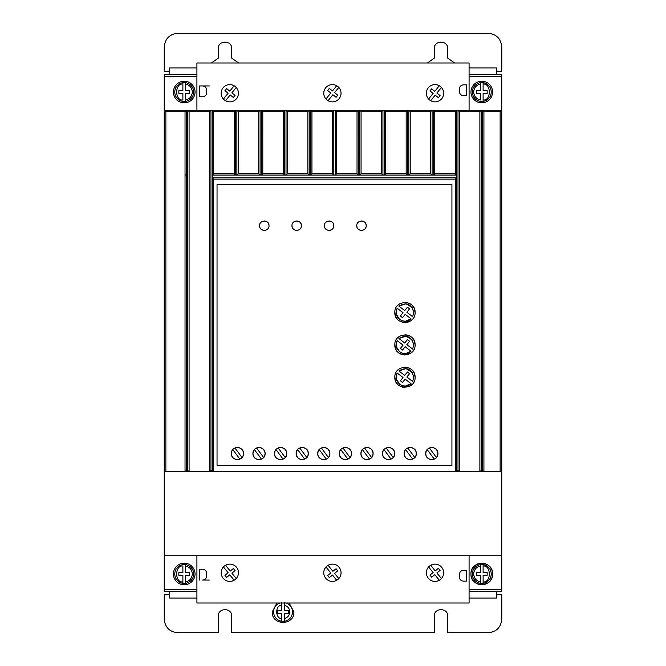 <?xml version="1.0" encoding="UTF-8"?>
<svg xmlns="http://www.w3.org/2000/svg" width="666" height="666" viewBox="0 0 666 666"><rect width="100%" height="100%" fill="white"/><g stroke="black" fill="none" stroke-linecap="round" stroke-linejoin="round"><path stroke-width="1" d="M483.116 82.676L483.116 84.041C491.366 83.142 491.366 100.907 483.116 100.008L483.116 93.373L487.171 93.373L487.171 90.676L483.116 90.676L483.116 82.676A9.449 9.449 0 0 0 480.419 82.676A9.449 9.449 0 0 1 491.217 92.025A9.449 9.449 0 0 1 483.116 101.382L483.116 100.008L483.116 101.382A9.449 9.449 0 0 1 472.319 92.025A9.449 9.449 0 0 1 480.419 82.676L480.419 90.676L476.373 90.676L476.373 93.373L480.419 93.373L480.419 100.008C476.257 98.968 474.009 96.304 473.668 92.025C474.009 87.746 476.257 85.082 480.419 84.041L480.419 82.676L483.116 82.676A9.449 9.449 0 0 1 483.116 101.382L480.419 101.382A9.449 9.449 0 0 1 472.319 92.025M483.116 564.618A9.449 9.449 0 0 0 480.419 564.618L480.419 565.992L480.419 564.618A9.449 9.449 0 0 1 491.217 573.975A9.449 9.449 0 0 1 483.116 583.324L483.116 581.959L483.116 583.324A9.449 9.449 0 0 1 472.319 573.975A9.449 9.449 0 0 1 480.419 564.618L483.116 564.618L483.116 565.992L483.116 564.618A9.449 9.449 0 0 1 483.116 583.324L480.419 583.324L480.419 581.959L480.419 583.324A9.449 9.449 0 0 1 472.319 573.975M185.581 564.618A9.449 9.449 0 0 1 185.581 583.324L185.581 581.959L185.581 583.324L182.884 583.324L182.884 575.324L178.829 575.324L178.829 572.627L182.884 572.627L182.884 565.992C174.634 565.093 174.634 582.858 182.884 581.959L182.884 583.324A9.449 9.449 0 0 1 182.884 564.618L185.581 564.618L185.581 572.627L189.627 572.627L189.627 575.324L185.581 575.324L185.581 581.959C189.743 580.918 191.991 578.255 192.332 573.975C191.991 569.696 189.743 567.032 185.581 565.992L185.581 564.618M185.581 82.676A9.449 9.449 0 0 1 185.581 101.382L185.581 100.008L185.581 101.382L182.884 101.382A9.449 9.449 0 0 1 182.884 82.676L182.884 84.041L182.884 82.676L185.581 82.676L185.581 84.041L185.581 82.676M286.197 602.996A9.449 9.449 0 0 1 284.399 621.261L284.399 618.523L284.399 621.261L281.701 621.261L281.701 613.261L277.647 613.261L277.647 610.564L281.701 610.564L281.701 602.555M284.399 602.555L284.399 610.564L288.453 610.564L288.453 613.261L284.399 613.261L284.399 618.523C287.745 617.582 289.543 615.376 289.802 611.912C289.543 608.441 287.745 606.243 284.399 605.294L284.399 602.996M173.426 573.975A10.798 10.798 0 0 1 184.232 563.178A10.798 10.798 0 0 1 195.03 573.975A10.798 10.798 0 0 1 184.232 584.773A10.798 10.798 0 0 1 173.426 573.975M173.426 92.025A10.798 10.798 0 0 1 184.232 81.227A10.798 10.798 0 0 1 195.03 92.025A10.798 10.798 0 0 1 184.232 102.822A10.798 10.798 0 0 1 173.426 92.025M470.97 92.025A10.798 10.798 0 0 1 481.768 81.227A10.798 10.798 0 0 1 492.574 92.025A10.798 10.798 0 0 1 481.768 102.822A10.798 10.798 0 0 1 470.97 92.025M470.97 573.975C470.304 560.039 493.24 560.039 492.574 573.975A10.798 10.798 0 0 0 481.768 563.178A10.798 10.798 0 0 0 470.97 573.975A10.798 10.798 0 0 0 481.768 584.773A10.798 10.798 0 0 0 492.574 573.975C493.24 587.903 470.304 587.903 470.97 573.975M221.17 572.76A8.641 8.641 0 0 0 229.803 581.401A8.641 8.641 0 0 0 238.445 572.76A8.641 8.641 0 0 0 229.803 564.119A8.641 8.641 0 0 0 221.17 572.76M231.885 581.143L234.141 580.236L229.803 574.858L226.648 577.397L224.958 575.299L228.105 572.752L223.418 566.941M426.365 572.76A8.641 8.641 0 0 0 435.006 581.401A8.641 8.641 0 0 0 443.648 572.76A8.641 8.641 0 0 0 435.006 564.119A8.641 8.641 0 0 0 426.365 572.76M437.062 581.152L439.31 580.253L434.806 574.658L431.651 577.197L429.953 575.099L433.108 572.56L428.596 566.966M323.768 572.76A8.641 8.641 0 0 0 332.409 581.401A8.641 8.641 0 0 0 341.05 572.76A8.641 8.641 0 0 0 332.409 564.119A8.641 8.641 0 0 0 323.768 572.76M238.445 93.24A8.641 8.641 0 0 1 229.803 101.881A8.641 8.641 0 0 1 221.17 93.24A8.641 8.641 0 0 1 229.803 84.599A8.641 8.641 0 0 1 238.445 93.24M341.05 93.24A8.641 8.641 0 0 1 332.409 101.881A8.641 8.641 0 0 1 323.768 93.24A8.641 8.641 0 0 1 332.409 84.599A8.641 8.641 0 0 1 341.05 93.24M443.648 93.24A8.641 8.641 0 0 1 435.006 101.881A8.641 8.641 0 0 1 426.365 93.24A8.641 8.641 0 0 1 435.006 84.599A8.641 8.641 0 0 1 443.648 93.24M289.152 602.996L293.848 611.912C294.514 625.84 271.586 625.84 272.252 611.912L276.948 602.996M261.363 459.157L262.096 458.791M263.503 457.65L264.593 455.969M264.677 455.769L265.093 453.554C265.434 461.388 252.597 461.388 252.938 453.554L253.305 455.627M253.438 455.96L254.67 457.8M254.887 458.008L256.66 459.157M256.91 459.257L258.833 459.623M259.374 459.623L261.039 459.282M282.967 459.157L283.699 458.791M285.098 457.65L286.197 455.969M286.272 455.769L286.688 453.554C287.038 461.388 274.201 461.388 274.542 453.554L274.908 455.627M275.041 455.96L276.265 457.8M276.482 458.008L278.255 459.157M278.513 459.257L280.436 459.623M280.969 459.623L282.634 459.282M239.768 459.157L240.501 458.791M241.9 457.65L242.99 455.969M243.073 455.769L243.49 453.554C243.831 461.388 231.002 461.388 231.343 453.554L231.701 455.627M231.835 455.96L233.067 457.8M233.283 458.008L235.056 459.157M235.314 459.257L237.238 459.623M237.77 459.623L239.435 459.282M304.57 459.157L305.294 458.791M306.701 457.65L307.792 455.969M307.875 455.769L308.291 453.554C308.633 461.388 295.796 461.388 296.145 453.554L296.503 455.627M296.636 455.96L297.869 457.8M298.085 458.008L299.858 459.157M300.116 459.257L302.031 459.623M302.572 459.623L304.237 459.282M326.165 459.157L326.898 458.791M328.305 457.65L329.395 455.969M329.479 455.769L329.895 453.554C330.236 461.388 317.399 461.388 317.74 453.554L318.107 455.627M318.24 455.96L319.464 457.8M319.68 458.008L321.462 459.157M321.711 459.257L323.634 459.623M324.175 459.623L325.84 459.282M347.769 459.157L348.501 458.791M349.9 457.65L350.99 455.969M351.074 455.769L351.49 453.554C351.831 461.388 339.002 461.388 339.344 453.554L339.702 455.627M339.835 455.96L341.067 457.8M341.283 458.008L343.057 459.157M343.315 459.257L345.238 459.623M345.771 459.623L347.436 459.282M369.364 459.157L370.096 458.791M371.503 457.65L372.594 455.969M372.677 455.769L373.093 453.554C373.435 461.388 360.597 461.388 360.939 453.554L361.305 455.627M361.438 455.96L362.67 457.8M362.887 458.008L364.66 459.157M364.91 459.257L366.833 459.623M367.374 459.623L369.039 459.282M390.967 459.157L391.7 458.791M393.098 457.65L394.197 455.969M394.272 455.769L394.688 453.554C395.038 461.388 382.201 461.388 382.542 453.554L382.908 455.627M383.042 455.96L384.265 457.8M384.482 458.008L386.255 459.157M386.513 459.257L388.436 459.623M388.969 459.623L390.634 459.282M412.57 459.157L413.295 458.791M414.702 457.65L415.792 455.969M415.875 455.769L416.292 453.554C416.633 461.388 403.796 461.388 404.137 453.554L404.503 455.627M404.637 455.96L405.869 457.8M406.085 458.008L407.858 459.157M408.108 459.257L410.031 459.623M410.572 459.623L412.237 459.282M434.165 459.157L434.898 458.791M436.305 457.65L437.395 455.969M437.479 455.769L437.895 453.554C438.236 461.388 425.399 461.388 425.74 453.554L426.107 455.627M426.24 455.96L427.464 457.8M427.68 458.008L429.462 459.157M429.712 459.257L431.635 459.623M432.176 459.623L433.841 459.282M356.76 225.674C356.493 219.58 366.475 219.58 366.208 225.674C366.475 231.768 356.493 231.768 356.76 225.674L357.093 227.414M357.334 227.93L358.142 229.012M359.232 229.828L359.748 230.07M360.239 230.236L361.488 230.403M362.729 230.236L363.228 230.07M363.736 229.828L364.826 229.012M365.642 227.93L365.875 227.414M324.359 225.674C324.092 219.58 334.074 219.58 333.808 225.674C334.074 231.768 324.092 231.768 324.359 225.674L324.692 227.414M324.933 227.93L325.741 229.012M326.831 229.828L327.347 230.07M327.847 230.236L329.087 230.403M330.328 230.236L330.827 230.07M331.335 229.828L332.426 229.012M333.241 227.93L333.475 227.414M291.958 225.674C291.691 219.58 301.673 219.58 301.407 225.674C301.673 231.768 291.691 231.768 291.958 225.674L292.291 227.414M292.532 227.93L293.348 229.012M294.43 229.828L294.946 230.07M295.446 230.236L296.686 230.403M297.927 230.236L298.426 230.07M298.934 229.828L300.025 229.012M300.841 227.93L301.082 227.414M259.557 225.674C259.29 219.58 269.28 219.58 269.014 225.674C269.28 231.768 259.29 231.768 259.557 225.674L259.89 227.414M260.131 227.93L260.947 229.012M262.038 229.828L262.546 230.07M263.045 230.236L264.285 230.403M265.526 230.236L266.025 230.07M266.533 229.828L267.624 229.012M268.44 227.93L268.681 227.414M394.83 312.479C394.264 299.425 415.651 299.425 415.076 312.479C415.651 325.541 394.264 325.541 394.83 312.479L395.537 316.208M395.954 317.124L396.478 318.023M396.828 318.523L397.793 319.638M398.909 320.604L399.417 320.954M400.316 321.478L401.232 321.894M402.297 322.252L404.953 322.602M407.617 322.252L408.683 321.894M409.598 321.478L410.497 320.954M410.997 320.604L412.112 319.638M413.078 318.523L413.428 318.023M413.952 317.124L414.369 316.208M394.83 344.88C394.264 331.826 415.651 331.818 415.076 344.88C415.651 357.942 394.264 357.942 394.83 344.88L395.537 348.609M395.954 349.525L396.478 350.424M396.828 350.924L397.793 352.039M398.909 353.005L399.417 353.355M400.316 353.879L401.232 354.295M402.297 354.653L404.953 355.003M407.617 354.653L408.683 354.295M409.598 353.879L410.497 353.355M410.997 353.005L412.112 352.039M413.078 350.924L413.428 350.424M413.952 349.525L414.369 348.609M394.83 377.281C394.264 364.219 415.651 364.219 415.076 377.281C415.651 390.334 394.264 390.343 394.83 377.281L395.537 381.01M395.962 381.926L396.478 382.817M396.828 383.325L397.793 384.44M398.909 385.406L399.417 385.756M400.316 386.28L401.232 386.696M402.297 387.046L404.953 387.404M409.598 386.28L410.497 385.756M410.997 385.406L412.112 384.44M413.078 383.325L413.428 382.817M413.952 381.926L414.369 381.01M412.279 307.65L413.728 312.479L412.654 316.691L406.876 312.254L409.582 308.882L407.475 307.192L404.728 310.606L398.901 306.127L405.969 303.763L412.246 307.6M398.901 306.127C406.585 301.84 411.53 303.954 413.728 312.479L412.654 316.691M412.279 340.051L413.728 344.88L412.654 349.084L406.876 344.647L409.582 341.283L407.475 339.593L404.728 343.007L398.901 338.528L405.969 336.163L412.246 340.001M398.901 338.528C406.585 334.24 411.53 336.355 413.728 344.88L412.654 349.084M412.279 372.452L413.728 377.281L412.654 381.485L406.876 377.048L409.582 373.684L407.475 371.994L404.728 375.408L398.901 370.929L405.969 368.564L412.246 372.402M398.901 370.929C406.585 366.641 411.53 368.756 413.728 377.281L412.654 381.485M196.92 76.482L164.519 76.482L164.519 589.518L196.92 589.518M469.08 76.482L501.481 76.482L501.481 110.248L482.575 110.248L483.924 111.597L483.924 471.769L501.481 471.769L501.481 555.752L164.519 555.752M196.92 591.408L164.252 591.408L164.252 74.592L196.92 74.592M469.08 74.592L501.748 74.592L501.748 591.408L469.08 591.408M469.08 589.518L501.481 589.518L501.481 555.752M209.34 580.053L202.589 580.053A4.046 4.046 0 0 0 206.643 575.998L206.643 573.301A4.046 4.046 0 0 0 202.589 569.247L199.617 569.247L199.617 580.053M481.227 470.429L479.878 471.769L479.878 111.597L459.357 111.597L459.357 471.769L483.916 471.769L482.575 470.429L481.227 470.429L481.227 110.248L359.723 110.248L361.072 111.597L381.593 111.597L382.942 110.248L382.925 175.033L381.593 173.701L381.593 111.597M459.357 471.769L458.008 470.429L458.008 110.248L459.357 111.597M458.008 470.429L456.651 470.429L455.311 471.769L455.303 179.104L213.653 179.104L213.653 471.769L212.304 470.429L210.956 470.429L209.607 471.769L209.607 111.597L189.086 111.597L189.086 471.769L459.349 471.769M189.086 471.769L187.737 470.429L187.737 110.248L164.519 110.248L165.867 111.597L165.867 471.769L189.077 471.769M165.867 111.597L185.031 111.597L185.031 471.769L186.38 470.429L187.737 470.429M164.519 471.769L165.867 471.769M238.228 111.597L238.228 173.701L236.896 175.033L236.871 110.248L238.228 111.597L258.741 111.597L260.098 110.248L261.447 110.248L262.795 111.597L262.795 173.701L261.463 175.033L260.073 175.033L260.098 110.248L187.737 110.248L189.086 111.597M262.795 111.597L283.316 111.597L284.665 110.248L286.014 110.248L287.362 111.597L287.362 173.701L286.03 175.033L284.64 175.033L284.665 110.248L261.447 110.248L261.447 175.008L260.098 175.008M361.072 111.597L361.072 173.701L359.748 175.033L358.358 175.033L358.375 110.248L286.014 110.248L286.014 175.008L284.665 175.008M336.505 111.597L336.505 173.701L335.173 175.033L335.156 110.248L336.505 111.597L357.026 111.597L358.375 110.248L359.723 110.248L359.723 175.008L358.375 175.008M479.878 111.597L481.227 110.248L482.575 110.248L482.575 470.429M209.34 85.947L199.617 85.947L199.617 96.753L202.589 96.753A4.046 4.046 0 0 0 206.643 92.699L206.643 90.002A4.046 4.046 0 0 0 202.589 85.947L199.617 85.947M501.481 471.769L501.481 110.248L500.133 111.597L483.924 111.597M196.92 110.248L196.92 63.004L469.08 63.004L469.08 110.248M196.92 555.752L196.92 602.996L469.08 602.996L469.08 555.752M463.461 570.346L466.45 570.371L466.358 581.168L463.394 581.143L466.358 581.168M459.373 577.064C459.615 579.503 460.955 580.869 463.394 581.143C460.955 580.869 459.623 579.512 459.39 577.064L459.398 574.358L459.39 577.064M463.486 570.346C461.038 570.579 459.673 571.919 459.398 574.358L459.398 574.358C459.682 571.919 461.047 570.579 463.494 570.346M500.133 471.769L500.133 111.597M451.931 465.301L217.033 465.301L217.033 184.499L451.931 184.499L451.931 465.301M185.031 111.597L186.38 110.248L186.38 470.429M209.607 111.597L210.956 110.248L210.956 470.429M213.653 173.701L234.174 173.701L235.523 175.008L235.523 110.248L234.174 111.597L213.653 111.597L213.653 173.701L212.304 175.05L212.304 177.755L213.653 179.104M212.304 470.429L212.304 110.248L213.653 111.597M287.362 111.597L307.883 111.597L309.232 110.248L309.215 175.033L307.883 173.701L307.883 111.597M311.938 111.597L311.938 173.701L310.606 175.033L310.581 110.248L311.938 111.597L332.451 111.597L333.808 110.248L333.808 175.008L332.451 173.701L332.451 111.597M385.647 111.597L385.647 173.701L384.315 175.033L384.29 110.248L385.647 111.597L406.16 111.597L407.517 110.248L407.517 175.008L406.16 173.701L406.16 111.597M410.214 111.597L410.214 173.701L408.882 175.033L408.866 110.248L410.214 111.597L430.736 111.597L432.084 110.248L432.084 175.008L430.736 173.701L430.736 111.597M434.781 111.597L434.781 173.701L433.433 175.008L433.433 110.248L434.781 111.597L455.303 111.597L456.651 110.248L456.66 177.747L212.304 177.755M466.358 84.832L463.403 84.857C460.955 85.131 459.623 86.488 459.39 88.936C459.615 86.497 460.955 85.131 463.394 84.857L466.358 84.832L466.45 95.629L463.461 95.654M463.486 95.654C461.038 95.421 459.673 94.081 459.398 91.642C459.682 94.081 461.047 95.421 463.494 95.654M459.373 88.936L459.398 91.642L459.373 88.936M496.353 74.592L496.353 67.957L469.08 67.957M196.92 67.957L169.647 67.957L169.647 74.592M169.647 591.408L169.647 598.043L196.92 598.043M469.08 598.043L496.353 598.043L496.353 591.408M227.78 564.36L225.524 565.251L230.211 571.062L233.358 568.523L235.056 570.62L231.901 573.16L236.23 578.538M432.95 564.368L430.702 565.268L435.206 570.862L438.361 568.323L440.06 570.421L436.904 572.96L441.416 578.554M330.328 564.377L328.072 565.284L332.892 571.262L336.047 568.722L337.745 570.82L334.59 573.368L338.794 578.579M455.303 179.104L456.651 177.747L456.651 470.429M234.174 173.701L234.174 111.597M238.228 173.701L258.741 173.701L258.741 111.597M262.795 173.701L283.316 173.701L283.316 111.597M287.362 173.701L307.883 173.701M311.938 173.701L332.451 173.701M336.505 173.701L357.026 173.701L357.026 111.597M361.072 173.701L381.593 173.701M385.647 173.701L406.16 173.701M410.214 173.701L430.736 173.701M434.781 173.701L455.303 173.701L455.303 111.597M223.418 99.059L228.105 93.248L224.958 90.701L226.648 88.603L229.803 91.142L234.141 85.764L232.093 84.907M392.724 449.084L390.975 447.96M496.353 71.195L501.748 71.195L501.748 46.803C500.89 38.645 496.395 34.149 488.253 33.3L177.747 33.3C169.597 34.157 165.093 38.653 164.252 46.803L164.252 71.195L169.647 71.195M211.363 63.004L218.248 58.158L218.248 48.693C217.865 39.985 232.134 39.985 231.751 48.693L231.751 58.158L238.636 63.004M427.364 63.004L434.249 58.158L434.249 48.693C433.866 39.985 448.135 39.985 447.752 48.693L447.752 58.158L454.637 63.004M496.353 594.805L501.748 594.805L501.748 619.197C500.949 627.397 496.453 631.901 488.253 632.7L447.752 632.7L447.752 616.233C448.168 607.525 433.832 607.525 434.249 616.233L434.249 632.7L231.751 632.7L231.751 616.233C232.168 607.525 217.832 607.525 218.248 616.233L218.248 632.7L177.747 632.7C169.547 631.901 165.051 627.397 164.252 619.197L164.252 594.805L169.647 594.805M336.688 580.269L332.492 575.058L329.337 577.605L327.639 575.499L330.794 572.96L325.982 566.991M212.312 177.747L212.312 175.05L456.66 175.05L455.303 173.701M253.355 451.348L252.938 453.554C252.597 445.721 265.434 445.721 265.093 453.554L264.727 451.481M274.958 451.348L274.542 453.554C274.201 445.721 287.038 445.721 286.688 453.554L286.33 451.481M231.76 451.348L231.343 453.554C231.002 445.721 243.831 445.721 243.49 453.554L243.132 451.481M296.561 451.348L296.145 453.554C295.796 445.721 308.633 445.721 308.291 453.554L307.925 451.481M318.157 451.348L317.74 453.554C317.399 445.721 330.236 445.721 329.895 453.554L329.528 451.481M339.76 451.348L339.344 453.554C339.002 445.721 351.831 445.721 351.49 453.554L351.132 451.481M361.355 451.348L360.939 453.554C360.597 445.721 373.435 445.721 373.093 453.554L372.727 451.481M382.958 451.348L382.542 453.554C382.201 445.721 395.038 445.721 394.688 453.554L394.33 451.481M404.553 451.348L404.137 453.554C403.796 445.721 416.633 445.721 416.292 453.554L415.925 451.481M426.157 451.348L425.74 453.554C425.399 445.721 438.236 445.721 437.895 453.554L437.529 451.481M236.896 175.033L235.506 175.033M433.458 175.033L432.067 175.033M408.882 175.033L407.492 175.033M384.315 175.033L382.925 175.033M358.358 175.033L357.026 173.701M335.173 175.033L333.783 175.033M310.606 175.033L309.215 175.033M284.64 175.033L283.316 173.701M260.073 175.033L258.741 173.701M236.23 87.462L231.901 92.84L235.056 95.38L233.358 97.477L230.211 94.938L225.524 100.749M325.982 99.009L330.794 93.04L327.639 90.501L329.337 88.395L332.492 90.942L336.688 85.731M338.794 87.421L334.59 92.632L337.745 95.18L336.047 97.278L332.892 94.739L328.072 100.716M428.596 99.034L433.108 93.44L429.953 90.901L431.651 88.803L434.806 91.342L439.31 85.748M441.416 87.446L436.904 93.04L440.06 95.579L438.361 97.677L435.206 95.138L430.702 100.733M264.593 451.148L263.361 449.317M263.153 449.1L261.372 447.96M261.122 447.86L259.199 447.485M258.658 447.494L256.993 447.827M256.668 447.952L255.935 448.318M254.529 449.458L253.438 451.148M286.197 451.148L284.965 449.317M284.748 449.1L282.975 447.96M282.717 447.86L280.802 447.485M280.261 447.494L278.596 447.827M278.263 447.952L277.539 448.318M276.132 449.458L275.041 451.148M242.998 451.148L241.766 449.317M241.55 449.1L239.777 447.96M239.519 447.86L237.595 447.485M237.063 447.494L235.398 447.827M235.065 447.952L234.332 448.318M232.934 449.458L231.843 451.148M307.792 451.148L306.568 449.317M306.352 449.1L304.57 447.96M304.32 447.86L302.397 447.485M301.865 447.494L300.191 447.827M299.866 447.952L299.134 448.318M297.735 449.458L296.636 451.148M329.395 451.148L328.163 449.317M327.947 449.1L326.173 447.96M325.924 447.86L324.001 447.485M323.46 447.494L321.795 447.827M321.47 447.952L320.737 448.318M319.33 449.458L318.24 451.148M350.999 451.148L349.767 449.317M349.55 449.1L347.777 447.96M347.519 447.86L345.596 447.485M345.063 447.494L343.398 447.827M343.065 447.952L342.332 448.318M340.934 449.458L339.843 451.148M372.594 451.148L371.362 449.317M371.153 449.1L369.372 447.96M369.122 447.86L367.199 447.485M366.658 447.494L364.993 447.827M364.668 447.952L363.936 448.318M362.529 449.458L361.438 451.148M394.197 451.148L392.965 449.317M390.717 447.86L388.802 447.485M388.261 447.494L386.596 447.827M386.263 447.952L385.539 448.318M384.132 449.458L383.042 451.148M415.792 451.148L414.568 449.317M414.352 449.1L412.57 447.96M412.321 447.86L410.398 447.485M409.865 447.494L408.191 447.827M407.867 447.952L407.134 448.318M405.727 449.458L404.637 451.148M437.395 451.148L436.163 449.317M435.947 449.1L434.174 447.96M433.924 447.86L432.001 447.485M431.46 447.494L429.795 447.827M429.47 447.952L428.738 448.318M427.331 449.458L426.24 451.148M366.208 225.674L365.875 223.934M365.642 223.426L364.826 222.336M363.736 221.52L363.228 221.279M362.729 221.112L361.488 220.954M360.239 221.112L359.748 221.279M359.232 221.52L358.142 222.336M357.334 223.426L357.093 223.934M333.808 225.674L333.475 223.934M333.241 223.426L332.426 222.336M331.335 221.52L330.827 221.279M330.328 221.112L329.087 220.954M327.847 221.112L327.347 221.279M326.831 221.52L325.741 222.336M324.933 223.426L324.692 223.934M301.407 225.674L301.082 223.934M300.841 223.426L300.025 222.336M298.934 221.52L298.426 221.279M297.927 221.112L296.686 220.954M295.446 221.112L294.946 221.279M294.43 221.52L293.348 222.336M292.532 223.426L292.291 223.934M269.014 225.674L268.681 223.934M268.44 223.426L267.624 222.336M266.533 221.52L266.025 221.279M265.526 221.112L264.285 220.954M263.045 221.112L262.546 221.279M262.038 221.52L260.947 222.336M260.131 223.426L259.89 223.934M415.076 312.479L414.369 308.749M413.952 307.834L413.428 306.943M413.078 306.435L412.112 305.319M410.997 304.354L410.497 304.004M409.598 303.48L408.683 303.063M407.617 302.714L404.953 302.356M400.308 303.48L399.417 304.004M398.909 304.354L397.793 305.319M396.828 306.435L396.478 306.943M395.954 307.834L395.537 308.749M415.076 344.88L414.369 341.15M413.952 340.234L413.428 339.344M413.078 338.836L412.112 337.72M410.997 336.755L410.497 336.405M409.598 335.88L408.683 335.464M407.617 335.106L404.953 334.757M400.308 335.88L399.417 336.405M398.909 336.755L397.793 337.72M396.828 338.836L396.478 339.344M395.954 340.234L395.537 341.15M415.076 377.281L414.369 373.551M413.952 372.635L413.428 371.736M413.078 371.237L412.112 370.121M410.997 369.155L410.497 368.806M409.598 368.281L408.683 367.865M407.617 367.507L404.953 367.157M400.308 368.281L399.417 368.806M398.909 369.155L397.793 370.121M396.828 371.237L396.478 371.736M395.954 372.635L395.537 373.551M235.523 175.008L236.871 175.008M310.581 175.008L309.232 175.008M335.156 175.008L333.808 175.008M384.29 175.008L382.942 175.008M408.866 175.008L407.517 175.008M433.433 175.008L432.084 175.008M261.463 459.115L254.404 449.6M256.568 447.993L263.628 457.509M283.067 459.115L275.999 449.6M278.172 447.993L285.231 457.509M239.86 459.115L232.8 449.6M234.973 447.993L242.033 457.509M304.662 459.115L297.602 449.6M299.767 447.993L306.835 457.509M326.265 459.115L319.205 449.6M321.37 447.993L328.43 457.509M347.86 459.115L340.801 449.6M342.973 447.993L350.033 457.509M369.464 459.115L362.404 449.6M364.568 447.993L371.628 457.509M391.067 459.115L383.999 449.6M386.172 447.993L393.231 457.509M412.662 459.115L405.602 449.6M407.767 447.993L414.835 457.509M434.265 459.115L427.206 449.6M429.37 447.993L436.43 457.509M396.287 311.122L397.252 308.275L403.038 312.712L400.408 315.975L402.514 317.665L405.178 314.352L411.014 318.831L405.494 321.237M405.428 321.245L402.389 320.87M402.281 320.837L399.675 319.489M399.617 319.439L396.387 314.36M396.37 314.294L396.27 311.238M396.287 343.523L397.252 340.676L403.038 345.113L400.408 348.376L402.514 350.066L405.178 346.753L411.014 351.232L405.494 353.638M405.428 353.646L402.389 353.271M402.281 353.238L399.692 351.898M399.617 351.839L396.387 346.761M396.37 346.695L396.27 343.639M396.287 375.924L397.252 373.068L403.038 377.514L400.408 380.769L402.514 382.467L405.178 379.154L411.014 383.633L405.494 386.039M405.428 386.039L402.389 385.672M402.281 385.639L399.692 384.299M399.617 384.24L396.387 379.162M396.37 379.096L396.27 376.04M411.014 318.831C404.395 325.907 392.132 316.5 397.252 308.275M411.014 351.232C404.395 358.308 392.132 348.901 397.252 340.676M411.014 383.633C404.395 390.709 392.132 381.293 397.252 373.068M182.884 100.008L182.884 93.373L178.829 93.373L178.829 90.676L182.884 90.676L182.884 84.041C174.634 83.142 174.634 100.907 182.884 100.008M189.627 90.676L189.627 93.373L185.581 93.373L185.581 100.008C189.743 98.968 191.991 96.304 192.332 92.025C191.991 87.746 189.743 85.082 185.581 84.041L185.581 90.676L189.627 90.676M480.419 575.324L480.419 581.959C476.257 580.918 474.009 578.255 473.668 573.975C474.009 569.696 476.257 567.032 480.419 565.992L480.419 572.627L476.373 572.627L476.373 575.324L480.419 575.324M483.116 572.627L483.116 565.992C491.366 565.093 491.366 582.858 483.116 581.959L483.116 575.324L487.171 575.324L487.171 572.627L483.116 572.627M273.601 611.912A9.449 9.449 0 0 1 279.903 602.996A9.449 9.449 0 0 0 281.701 621.261A9.449 9.449 0 0 1 273.601 611.912M281.701 602.996L281.701 605.294C275.066 604.836 275.066 618.98 281.701 618.523L281.701 621.261M182.884 583.324A9.449 9.449 0 0 1 182.884 564.618M182.884 101.382A9.449 9.449 0 0 1 182.884 82.676M185.031 175.008L186.38 175.008M193.681 573.975A9.449 9.449 0 0 1 185.581 583.324M193.681 92.025A9.449 9.449 0 0 1 185.581 101.382M292.499 611.912A9.449 9.449 0 0 1 284.399 621.261"/></g></svg>
